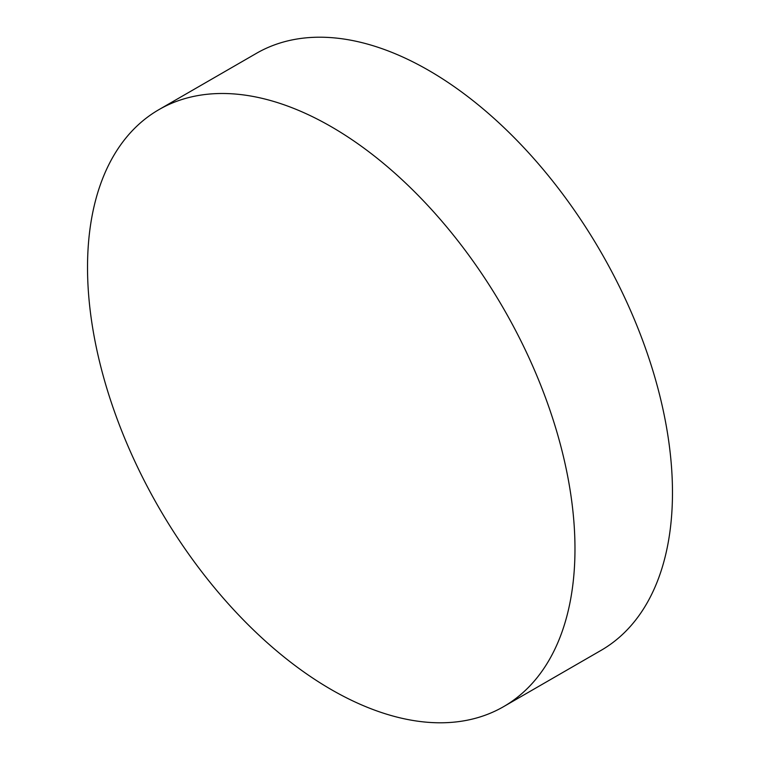 <?xml version="1.0" encoding="UTF-8"?>
<svg xmlns="http://www.w3.org/2000/svg" width="760" height="760" viewBox="0 0 760 760"><rect width="100%" height="100%" fill="white"/><g stroke="black" fill="none" stroke-linecap="round" stroke-linejoin="round"><path stroke-width="1.14" d="M331.255 126.711A344.679 199.006 60 0 1 556.424 430.445A344.679 199.006 60 0 1 503.595 706.648A344.679 199.006 60 0 1 331.255 689.577A344.679 199.006 60 0 1 106.077 385.842A344.679 199.006 60 0 1 158.916 109.639A344.679 199.006 60 0 1 331.255 126.711M158.916 109.639L256.405 53.352A344.679 199.006 60 0 1 428.744 70.423A344.679 199.006 60 0 1 653.923 374.158A344.679 199.006 60 0 1 601.084 650.361L503.595 706.648"/></g></svg>
